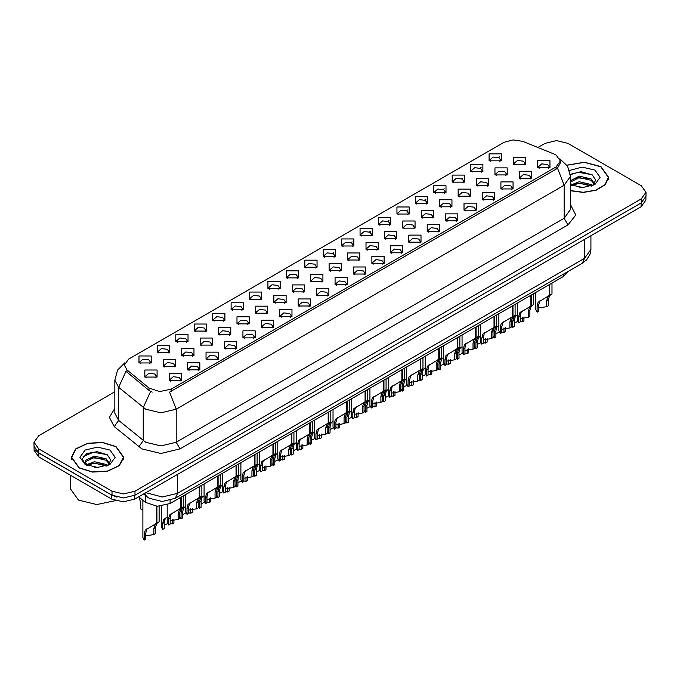 <?xml version="1.0" encoding="UTF-8"?>
<svg xmlns="http://www.w3.org/2000/svg" width="680" height="680" viewBox="0 0 680 680"><rect width="100%" height="100%" fill="white"/><g stroke="black" fill="none" stroke-linecap="round" stroke-linejoin="round"><path stroke-width="1.02" d="M304.801 267.249L304.801 260.194L317.024 260.194L317.024 267.249L304.801 267.249M315.605 267.903L316.31 266.365L314.729 264.154L308.848 263.483L305.515 266.365L306.221 267.903M286.382 277.882L286.382 270.827L298.596 270.827L298.596 277.882L286.382 277.882M297.177 278.545L297.891 276.998L296.31 274.797L290.42 274.125L287.087 276.998L287.793 278.545M267.954 288.524L267.954 281.469L280.168 281.469L280.168 288.524L267.954 288.524M278.757 289.187L279.463 287.64L277.882 285.438L271.991 284.758L268.659 287.64L269.374 289.187M212.67 320.433L212.67 313.387L224.893 313.387L224.893 320.433L212.67 320.433M223.474 321.096L224.179 319.558L222.598 317.348L216.716 316.676L213.384 319.558L214.089 321.096M194.242 331.075L194.242 324.02L206.465 324.02L206.465 331.075L194.242 331.075M205.045 331.738L205.751 330.191L204.17 327.99L198.288 327.309L194.956 330.191L195.661 331.738M175.822 341.717L175.822 334.662L188.037 334.662L188.037 341.717L175.822 341.717M186.618 342.372L187.331 340.833L185.75 338.631L179.86 337.951L176.528 340.833L177.233 342.372M157.394 352.35L157.394 345.296L169.609 345.296L169.609 352.35L157.394 352.35M168.19 353.013L168.904 351.475L167.322 349.265L161.432 348.594L158.1 351.475L158.814 353.013M249.526 299.157L249.526 292.102L261.74 292.102L261.74 299.157L249.526 299.157M260.329 299.82L261.035 298.282L259.454 296.072L253.572 295.4L250.231 298.282L250.946 299.82M231.098 309.8L231.098 302.745L243.321 302.745L243.321 309.8L231.098 309.8M241.901 310.462L242.607 308.916L241.026 306.714L235.144 306.034L231.812 308.916L232.518 310.462M323.229 256.606L323.229 249.551L335.452 249.551L335.452 256.606L323.229 256.606M334.033 257.269L334.738 255.723L333.157 253.521L327.275 252.841L323.944 255.723L324.649 257.269M341.657 245.964L341.657 238.909L353.88 238.909L353.88 245.964L341.657 245.964M352.461 246.627L353.166 245.089L351.585 242.879L345.703 242.207L342.372 245.089L343.077 246.627M360.085 235.331L360.085 228.276L372.3 228.276L372.3 235.331L360.085 235.331M370.889 235.994L371.594 234.447L370.013 232.246L364.131 231.565L360.791 234.447L361.505 235.994M378.513 224.689L378.513 217.634L390.728 217.634L390.728 224.689L378.513 224.689M389.317 225.352L390.023 223.805L388.442 221.603L382.551 220.932L379.219 223.805L379.933 225.352M396.942 214.055L396.942 207L409.156 207L409.156 214.055L396.942 214.055M407.736 214.71L408.45 213.171L406.87 210.97L400.979 210.29L397.647 213.171L398.352 214.71M415.361 203.413L415.361 196.358L427.584 196.358L427.584 203.413L415.361 203.413M426.164 204.077L426.87 202.53L425.289 200.328L419.407 199.648L416.075 202.53L416.78 204.077M433.789 192.771L433.789 185.725L446.012 185.725L446.012 192.771L433.789 192.771M444.592 193.434L445.298 191.896L443.717 189.686L437.835 189.014L434.503 191.896L435.208 193.434M452.217 182.138L452.217 175.083L464.44 175.083L464.44 182.138L452.217 182.138M463.021 182.801L463.726 181.254L462.145 179.053L456.263 178.373L452.931 181.254L453.637 182.801M470.645 171.496L470.645 164.441L482.86 164.441L482.86 171.496L470.645 171.496M481.448 172.159L482.154 170.62L480.573 168.41L474.691 167.739L471.35 170.62L472.065 172.159M489.073 160.862L489.073 153.807L501.287 153.807L501.287 160.862L489.073 160.862M499.877 161.517L500.582 159.978L499.001 157.777L493.111 157.097L489.779 159.978L490.492 161.517M138.966 362.993L138.966 355.938L151.181 355.938L151.181 362.993L138.966 362.993M149.77 363.655L150.476 362.108L148.894 359.907L143.012 359.227L139.672 362.108L140.386 363.655M329.137 270.657L329.137 263.602L341.36 263.602L341.36 270.657L329.137 270.657M339.94 271.32L340.646 269.773L339.065 267.572L333.183 266.892L329.851 269.773L330.556 271.32M310.709 281.291L310.709 274.236L322.932 274.236L322.932 281.291L310.709 281.291M321.512 281.953L322.218 280.415L320.637 278.205L314.755 277.534L311.423 280.415L312.128 281.953M292.289 291.933L292.289 284.877L304.504 284.877L304.504 291.933L292.289 291.933M303.084 292.596L303.798 291.048L302.209 288.847L296.327 288.167L292.995 291.048L293.7 292.596M273.861 302.575L273.861 295.519L286.076 295.519L286.076 302.566L273.861 302.575M284.656 303.229L285.37 301.69L283.789 299.481L277.899 298.809L274.567 301.69L275.273 303.229M218.577 334.483L218.577 327.428L230.8 327.428L230.8 334.483L218.577 334.483M229.381 335.147L230.087 333.608L228.505 331.398L222.624 330.726L219.292 333.608L219.997 335.147M237.005 323.85L237.005 316.795L249.22 316.795L249.22 323.85L237.005 323.85M247.809 324.504L248.514 322.966L246.933 320.764L241.051 320.084L237.711 322.966L238.425 324.504M163.302 366.401L163.302 359.346L175.517 359.346L175.517 366.401L163.302 366.401M174.097 367.064L174.811 365.517L173.23 363.315L167.339 362.635L164.007 365.517L164.713 367.064M181.73 355.759L181.73 348.712L193.944 348.712L193.944 355.759L181.73 355.759M192.525 356.422L193.239 354.883L191.649 352.673L185.768 352.002L182.435 354.883L183.141 356.422M200.149 345.125L200.149 338.07L212.373 338.07L212.373 345.125L200.149 345.125M210.953 345.788L211.658 344.241L210.077 342.04L204.195 341.36L200.863 344.241L201.569 345.788M255.433 313.208L255.433 306.153L267.648 306.153L267.648 313.208L255.433 313.208M266.237 313.871L266.942 312.324L265.361 310.123L259.471 309.451L256.139 312.324L256.853 313.871M347.565 260.015L347.565 252.96L359.779 252.96L359.779 260.015L347.565 260.015M358.368 260.678L359.074 259.131L357.493 256.929L351.611 256.258L348.271 259.131L348.984 260.678M365.993 249.381L365.993 242.326L378.207 242.326L378.207 249.381L365.993 249.381M376.796 250.036L377.502 248.498L375.921 246.287L370.03 245.616L366.699 248.498L367.412 250.036M384.421 238.739L384.421 231.684L396.635 231.684L396.635 238.739L384.421 238.739M395.216 239.402L395.93 237.855L394.349 235.654L388.458 234.974L385.126 237.855L385.832 239.402M402.849 228.098L402.849 221.042L415.063 221.042L415.063 228.098L402.849 228.098M413.644 228.76L414.358 227.222L412.769 225.012L406.887 224.34L403.554 227.222L404.26 228.76M421.269 217.464L421.269 210.409L433.491 210.409L433.491 217.464L421.269 217.464M432.072 218.127L432.777 216.58L431.197 214.379L425.315 213.698L421.982 216.58L422.688 218.127M439.696 206.822L439.696 199.767L451.919 199.767L451.919 206.822L439.696 206.822M450.5 207.485L451.206 205.938L449.625 203.737L443.742 203.065L440.41 205.938L441.116 207.485M458.125 196.189L458.125 189.133L470.339 189.133L470.339 196.189L458.125 196.189M468.928 196.843L469.633 195.304L468.052 193.103L462.171 192.423L458.838 195.304L459.544 196.843M476.552 185.546L476.552 178.492L488.767 178.492L488.767 185.546L476.552 185.546M487.356 186.209L488.062 184.662L486.481 182.461L480.59 181.781L477.258 184.662L477.972 186.209M494.981 174.905L494.981 167.858L507.195 167.858L507.195 174.905L494.981 174.905M505.775 175.567L506.489 174.029L504.909 171.819L499.018 171.147L495.686 174.029L496.392 175.567M513.409 164.271L513.409 157.216L525.623 157.216L525.623 164.271L513.409 164.271M524.203 164.934L524.917 163.387L523.328 161.185L517.446 160.506L514.114 163.387L514.819 164.934M144.874 377.043L144.874 369.988L157.089 369.988L157.089 377.043L144.874 377.043M155.678 377.697L156.383 376.159L154.802 373.957L148.911 373.277L145.579 376.159L146.293 377.697M187.629 369.809L187.629 362.754L199.852 362.754L199.852 369.809L187.629 369.809M198.432 370.473L199.138 368.934L197.557 366.724L191.675 366.052L188.343 368.934L189.048 370.473M206.057 359.176L206.057 352.121L218.28 352.121L218.28 359.176L206.057 359.176M216.861 359.83L217.566 358.292L215.985 356.091L210.103 355.411L206.771 358.292L207.476 359.83M224.485 348.534L224.485 341.479L236.708 341.479L236.708 348.534L224.485 348.534M235.288 349.197L235.994 347.65L234.413 345.449L228.531 344.769L225.199 347.65L225.904 349.197M242.913 337.892L242.913 330.846L255.127 330.846L255.127 337.892L242.913 337.892M253.716 338.555L254.422 337.017L252.841 334.806L246.959 334.135L243.619 337.017L244.332 338.555M261.341 327.258L261.341 320.203L273.555 320.203L273.555 327.258L261.341 327.258M272.136 327.921L272.85 326.375L271.269 324.173L265.378 323.493L262.047 326.375L262.76 327.921M279.769 316.616L279.769 309.561L291.983 309.561L291.983 316.616L279.769 316.616M290.564 317.279L291.278 315.741L289.697 313.531L283.806 312.859L280.475 315.741L281.18 317.279M298.188 305.983L298.188 298.928L310.411 298.928L310.411 305.983L298.188 305.983M308.992 306.646L309.697 305.099L308.116 302.898L302.234 302.218L298.902 305.099L299.608 306.646M316.616 295.341L316.616 288.286L328.839 288.286L328.839 295.341L316.616 295.341M327.42 296.004L328.125 294.457L326.545 292.255L320.662 291.584L317.33 294.457L318.036 296.004M335.045 284.707L335.045 277.652L347.267 277.652L347.267 284.707L335.045 284.707M345.848 285.362L346.553 283.824L344.973 281.613L339.091 280.942L335.758 283.824L336.464 285.362M353.473 274.065L353.473 267.01L365.687 267.01L365.687 274.065L353.473 274.065M364.276 274.728L364.981 273.181L363.4 270.98L357.519 270.3L354.178 273.181L354.892 274.728M371.9 263.423L371.9 256.368L384.115 256.368L384.115 263.423L371.9 263.423M382.695 264.087L383.409 262.548L381.828 260.338L375.938 259.666L372.606 262.548L373.32 264.087M390.328 252.79L390.328 245.735L402.543 245.735L402.543 252.79L390.328 252.79M401.124 253.453L401.837 251.906L400.256 249.704L394.366 249.025L391.034 251.906L391.74 253.453M408.748 242.148L408.748 235.093L420.971 235.093L420.971 242.148L408.748 242.148M419.551 242.811L420.257 241.264L418.676 239.062L412.794 238.391L409.462 241.264L410.168 242.811M427.176 231.514L427.176 224.459L439.399 224.459L439.399 231.514L427.176 231.514M437.979 232.169L438.685 230.63L437.104 228.429L431.222 227.749L427.89 230.63L428.596 232.169M445.604 220.873L445.604 213.817L457.827 213.817L457.827 220.873L445.604 220.873M456.408 221.535L457.113 219.988L455.532 217.787L449.65 217.107L446.318 219.988L447.023 221.535M464.032 210.231L464.032 203.184L476.246 203.184L476.246 210.231L464.032 210.231M474.835 210.894L475.541 209.355L473.96 207.145L468.078 206.474L464.738 209.355L465.452 210.894M482.46 199.597L482.46 192.542L494.675 192.542L494.675 199.597L482.46 199.597M493.263 200.26L493.969 198.713L492.388 196.511L486.498 195.831L483.165 198.713L483.879 200.26M500.888 188.955L500.888 181.9L513.102 181.9L513.102 188.955L500.888 188.955M511.683 189.618L512.397 188.079L510.816 185.869L504.925 185.198L501.594 188.079L502.299 189.618M519.308 178.321L519.308 171.267L531.531 171.267L531.531 178.321L519.308 178.321M530.111 178.976L530.817 177.438L529.236 175.236L523.354 174.556L520.021 177.438L520.727 178.976M537.736 167.679L537.736 160.624L549.958 160.624L549.958 167.679L537.736 167.679M548.539 168.343L549.244 166.795L547.663 164.594L541.781 163.914L538.45 166.795L539.155 168.343M169.209 380.451L169.209 373.397L181.424 373.397L181.424 380.451L169.209 380.451M180.005 381.115L180.719 379.567L179.137 377.366L173.247 376.686L169.915 379.567L170.62 381.115M554.166 154.105L556.112 155.048L560.38 160.999L556.112 166.948L171.232 389.155L159.656 391.587L148.988 388.034L126.973 369.877L124.33 365.05L128.605 359.1L504.05 142.332L513.094 139.901L522.725 141.389L554.166 154.105M567.817 271.635L563.354 276.514L170.094 503.557L157.233 506.269L145.375 502.316L138.678 496.791M570.452 190.748L583.389 192.423L596.088 190.221L605.293 184.714L608.642 177.31L600.976 166.617L584.426 162.231L566.933 165.138M116.059 446.581L102.654 442.442L87.525 443.3L75.769 448.868L71.358 457.274L79.025 467.959L92.438 472.098L107.567 471.24L119.323 465.673L123.734 457.274L116.059 446.581M560.38 160.999L560.38 162.783L557.524 168.121L556.112 169.15L169.592 392.088L176.196 409.216L160.93 412.87L145.656 409.216L118.703 387.32L114.801 380.171L114.801 413.236L118.703 420.393L145.656 442.281L160.93 445.935L176.196 442.281L564.128 218.314L570.452 209.491L570.452 176.426L564.128 185.249L557.524 168.121M114.801 391.756L38.743 435.667L34 442.281L34 446.25L38.743 452.863L112.056 495.185L123.505 497.93L134.963 495.185L641.257 202.878L646 196.265L646 192.304L641.257 185.691L567.944 143.361L556.495 140.624L545.037 143.361L537.854 147.509M152.26 392.088L148.988 390.43L125.987 371.288L118.703 387.32L118.703 420.393L114.282 426.589L109.404 417.392L114.801 408.298M34 442.281L38.743 448.894L112.056 491.215L123.505 493.96L134.963 491.215L641.257 198.917L646 192.304M34.111 447.363L34.111 450.373L38.862 456.986L111.783 499.086L123.242 501.831L134.7 499.086L641.138 206.694L645.889 200.081L645.889 197.379M35.368 450.007L38.862 453.016L111.783 495.125L116.994 497.139M167.212 504.883L167.212 522.418L168.555 524.994L168.555 518.942L169.592 515.024L180.786 508.232L180.786 497.386M181.288 507.943L183.413 506.71L181.042 508.41L179.775 512.465L179.775 518.509L178.202 519.418L178.202 513.375L179.511 509.286L181.254 507.96L179.698 508.861L181.288 507.943L181.288 497.097M172.346 513.102L170.773 514.004L172.346 513.102L171.113 514.139L170.127 518.041L170.127 524.085L168.555 524.994M178.202 519.418L170.127 520.752M180.455 508.419L182.028 507.518M142.885 500.259L142.885 537.523L144.219 540.098L144.219 534.055L145.256 530.128L156.451 523.337L156.451 506.217M156.953 523.048L159.078 521.815L156.706 523.515L155.44 527.569L155.44 533.621L153.867 534.531L153.867 528.479L155.184 524.399L156.918 523.064L155.363 523.965L156.953 523.048L156.953 506.252M148.01 528.207L146.446 529.116L148.01 528.207L146.778 529.244L145.792 533.145L145.792 539.189L144.219 540.098M153.867 534.531L145.792 535.857M156.128 523.524L157.692 522.623M139.213 497.233L140.615 502.817L140.615 508.861L142.885 509.456M570.452 190.57L583.279 192.27L595.884 190.111L605.038 184.654L608.37 177.31L600.78 166.727L584.375 162.384L567.035 165.282M579.505 187.331L583.619 187.451M571.438 184.748L579.292 181.747L591.09 184.51L592.518 185.657M572.16 185.504L579.292 183.149L591.345 186.082M570.452 183.005L572.262 185.597M570.452 180.676L579.292 176.154L591.09 178.908L594.592 183.753M570.452 182.07L579.292 177.548L591.09 180.31L594.32 184.119M570.452 184.748L582.769 187.476L594.906 184.501L600.058 177.31L594.906 170.119L582.106 167.144L569.517 170.417M592.935 185.478L595.688 180.064L592.203 174.811L581.077 171.657L570.35 174.361M571.557 185.292L570.452 183.999M570.375 174.683L578.332 172.329L591.965 174.649M574.456 178.636L578.332 177.93L588.064 178.763M574.456 184.229L578.332 183.532L588.064 184.365M79.22 467.848L92.489 471.945L107.466 471.096L119.094 465.587L123.462 457.274L115.872 446.692L102.603 442.595L87.627 443.445L75.99 448.962L71.629 457.274L79.22 467.848M70.55 475.277L70.55 489.013L78.455 500.038L96.739 504.594L115.456 500.675M94.597 467.296L98.71 467.415M86.522 464.712L94.384 461.712L106.173 464.465L107.602 465.613M87.244 465.46L94.384 463.114L106.437 466.046M86.649 465.256L85.382 462.298L87.354 465.562M85.382 462.298L85.757 460.164L94.384 456.11L106.173 458.864L109.684 463.709M85.416 462.468L85.757 461.558L94.384 457.512L106.173 460.267L109.404 464.075M108.018 465.443L110.781 460.029L107.287 454.767L97.129 451.647L86.742 453.577L82.144 459.042L85.722 464.805M109.998 450.083L97.546 447.108L85.093 450.083L79.942 457.274L85.093 464.457L97.546 467.432L109.998 464.457L115.149 457.274L109.998 450.083M83.087 456.535L93.423 452.293L107.049 454.606M89.547 458.592L93.423 457.887L103.156 458.728M89.547 464.193L93.423 463.488L103.156 464.321M185.64 494.589L185.64 511.776L186.983 514.352L186.983 508.308L188.011 504.381L199.214 497.59L199.214 486.752M199.716 497.301L201.841 496.077L199.469 497.769L198.203 501.823L198.203 507.875L196.631 508.785L196.631 502.733L197.94 498.652L199.682 497.318L198.118 498.219L199.716 497.301L199.716 486.463M190.774 502.469L189.202 503.37L190.774 502.469L189.542 503.498L188.555 507.399L188.555 513.442L186.983 514.352M196.631 508.785L188.555 510.111M198.883 497.777L200.447 496.876M204.068 483.947L204.068 501.143L205.411 503.71L205.411 497.666L206.44 493.739L217.643 486.948L217.643 476.111M218.144 486.659L220.269 485.435L217.898 487.127L216.631 491.19L216.631 497.233L215.058 498.142L215.058 492.099L216.368 488.01L218.11 486.685L216.546 487.585L218.144 486.659L218.144 475.821M209.194 491.827L207.63 492.728L209.194 491.827L207.969 492.864L206.975 496.757L206.975 502.809L205.411 503.71M215.058 498.142L206.975 499.469M217.311 487.144L218.875 486.234M222.496 473.305L222.496 490.501L223.83 493.077L223.83 487.024L224.868 483.106L236.071 476.315L236.071 465.477M236.538 476.042L238.697 474.793L236.325 476.493L235.05 480.548L235.05 486.6L233.486 487.5L233.486 481.457L234.796 477.377L236.538 476.042L236.564 465.188M227.621 481.185L226.057 482.094L227.621 481.185L226.398 482.222L225.403 486.123L225.403 492.167L223.83 493.077M233.486 487.5L225.403 488.835M235.739 476.502L237.303 475.6M240.924 462.672L240.924 479.859L242.258 482.435L242.258 476.391L243.296 472.464L254.49 465.673L254.49 454.835M254.992 465.383L257.125 464.16L254.745 465.851L253.478 469.914L253.478 475.958L251.906 476.867L251.906 470.815L253.224 466.735L254.957 465.4L253.402 466.302L254.992 465.383L254.992 454.546M246.05 470.552L244.486 471.452L246.05 470.552L244.825 471.588L243.831 475.481L243.831 481.534L242.258 482.435M251.906 476.867L243.831 478.193M254.167 465.868L255.731 464.958M161.313 506.175L161.313 526.881L162.647 529.457L162.647 523.413L163.684 519.486L167.212 517.123M173.868 519.087L173.868 522.979L172.295 523.889L172.295 519.461M166.439 517.573L164.874 518.475L166.439 517.573L165.206 518.611L164.22 522.504L164.22 528.556L162.647 529.457M172.295 523.889L170.127 523.481M167.501 523.634L164.22 525.215M179.775 516.707L181.076 518.823L181.076 512.771L182.104 508.852L185.64 506.481M192.295 508.453L192.295 512.346L190.723 513.247L190.723 508.827M184.867 506.931L183.294 507.841L184.867 506.931L183.634 507.969L182.648 511.87L182.648 517.913L181.076 518.823M190.723 513.247L188.555 512.839M185.92 513L182.648 514.582M198.203 506.065L199.504 508.181L199.504 502.137L200.532 498.21L204.068 495.848M210.724 497.811L210.724 501.704L209.151 502.613L209.151 498.185M203.286 496.298L201.722 497.199L203.286 496.298L202.062 497.327L201.067 501.228L201.067 507.271L199.504 508.181M209.151 502.613L206.975 502.206M204.349 502.358L201.067 503.94M216.631 495.431L217.923 497.548L217.923 491.495L218.96 487.577L222.496 485.206M229.151 487.177L229.151 491.062L227.579 491.971L227.579 487.552M221.714 485.656L220.15 486.557L221.714 485.656L220.49 486.693L219.496 490.586L219.496 496.638L217.923 497.548M227.579 491.971L225.403 491.563M222.776 491.725L219.496 493.306M259.352 452.03L259.352 469.225L260.686 471.801L260.686 465.749L261.724 461.831L272.918 455.039L272.918 444.193M273.385 454.767L275.545 453.517L273.173 455.217L271.906 459.272L271.906 465.324L270.334 466.225L270.334 460.181L271.651 456.093L273.385 454.767L273.42 443.904M264.477 459.91L262.913 460.819L264.477 459.91L263.245 460.946L262.259 464.848L262.259 470.892L260.686 471.801M270.334 466.225L262.259 467.56M272.595 455.226L274.159 454.325M277.772 441.396L277.772 458.583L279.115 461.159L279.115 455.115L280.151 451.188L291.346 444.397L291.346 433.559M291.848 444.108L293.973 442.884L291.601 444.575L290.334 448.638L290.334 454.682L288.762 455.591L288.762 449.539L290.071 445.46L291.813 444.125L290.258 445.026L291.848 444.108L291.848 433.271M282.905 449.276L281.333 450.177L282.905 449.276L281.673 450.304L280.687 454.206L280.687 460.25L279.115 461.159M288.762 455.591L280.687 456.917M291.014 444.584L292.587 443.683M296.2 430.754L296.2 447.95L297.543 450.525L297.543 444.473L298.571 440.555L309.774 433.755L309.774 422.918M310.275 433.475L312.4 432.242L310.029 433.942L308.762 437.996L308.762 444.04L307.19 444.95L307.19 438.906L308.499 434.817L310.241 433.491L308.677 434.392L310.275 433.475L310.275 422.628M301.333 438.634L299.761 439.535L301.333 438.634L300.101 439.671L299.115 443.564L299.115 449.616L297.543 450.525M307.19 444.95L299.115 446.275M309.442 433.95L311.006 433.041M314.627 420.113L314.627 437.308L315.971 439.883L315.971 433.84L316.999 429.913L328.202 423.122L328.202 412.284M328.703 422.832L330.828 421.6L328.457 423.3L327.19 427.354L327.19 433.406L325.618 434.316L325.618 428.264L326.927 424.184L328.67 422.85L327.105 423.75L328.703 422.832L328.703 411.995M319.753 427.992L318.189 428.901L319.753 427.992L318.529 429.029L317.534 432.93L317.534 438.974L315.971 439.883M325.618 434.316L317.534 435.642M327.87 423.308L329.434 422.407M235.05 484.789L236.351 486.906L236.351 480.862L237.388 476.935L240.924 474.572M247.571 476.535L247.571 480.429L246.007 481.338L246.007 476.91M240.142 475.014L238.578 475.923L240.142 475.014L238.918 476.051L237.924 479.952L237.924 485.996L236.351 486.906M246.007 481.338L243.831 480.93M241.204 481.083L237.924 482.664M253.478 474.156L254.779 476.263L254.779 470.22L255.816 466.293L259.352 463.93M265.999 465.902L265.999 469.787L264.426 470.696L264.426 466.267M258.57 464.381L257.006 465.281L258.57 464.381L257.337 465.417L256.351 469.31L256.351 475.363L254.779 476.263M264.426 470.696L262.259 470.288M259.632 470.45L256.351 472.022M271.906 463.513L273.207 465.63L273.207 459.578L274.244 455.66L277.772 453.288M284.427 455.26L284.427 459.153L282.854 460.054L282.854 455.634M276.998 453.738L275.434 454.648L276.998 453.738L275.765 454.775L274.779 458.677L274.779 464.721L273.207 465.63M282.854 460.054L280.687 459.646M278.06 459.808L274.779 461.388M290.334 452.871L291.635 454.988L291.635 448.944L292.663 445.017L296.2 442.654M302.855 444.618L302.855 448.511L301.282 449.421L301.282 444.992M295.426 443.105L293.853 444.006L295.426 443.105L294.194 444.142L293.207 448.035L293.207 454.087L291.635 454.988M301.282 449.421L299.115 449.012M296.48 449.165L293.207 450.746M333.055 409.479L333.055 426.666L334.39 429.241L334.39 423.198L335.427 419.271L346.63 412.479L346.63 401.642M347.123 412.19L349.256 410.966L346.885 412.658L345.61 416.721L345.61 422.764L344.046 423.674L344.046 417.622L345.355 413.542L347.098 412.216L345.534 413.117L347.123 412.19L347.123 401.353M338.181 417.358L336.617 418.26L338.181 417.358L336.957 418.396L335.962 422.288L335.962 428.341L334.39 429.241M344.046 423.674L335.962 425M346.298 412.675L347.863 411.765M351.483 398.837L351.483 416.032L352.818 418.608L352.818 412.556L353.855 408.637L365.05 401.846L365.05 391M365.551 401.557L367.684 400.325L365.304 402.024L364.038 406.079L364.038 412.131L362.466 413.032L362.466 406.988L363.783 402.9L365.517 401.574L363.962 402.475L365.551 401.557L365.551 390.719M356.609 406.716L355.045 407.626L356.609 406.716L355.385 407.753L354.39 411.655L354.39 417.699L352.818 418.608M362.466 413.032L354.39 414.366M364.726 402.033L366.291 401.132M369.911 388.203L369.911 405.39L371.246 407.966L371.246 401.923L372.283 397.995L383.477 391.204L383.477 380.366M383.979 390.915L386.104 389.691L383.732 391.382L382.466 395.445L382.466 401.489L380.894 402.399L380.894 396.346L382.211 392.267L383.945 390.932L382.389 391.833L383.979 390.915L383.979 380.077M375.037 396.083L373.473 396.984L375.037 396.083L373.804 397.111L372.819 401.013L372.819 407.056L371.246 407.966M380.894 402.399L372.819 403.725M383.154 391.391L384.719 390.49M388.331 377.561L388.331 394.757L389.674 397.332L389.674 391.28L390.711 387.362L401.905 380.57L401.905 369.725M402.373 380.298L404.532 379.049L402.161 380.749L400.894 384.803L400.894 390.847L399.322 391.756L399.322 385.713L400.63 381.625L402.373 380.298L402.407 369.435M393.465 385.441L391.892 386.342L393.465 385.441L392.232 386.478L391.247 390.371L391.247 396.423L389.674 397.332M399.322 391.756L391.247 393.091M401.574 380.757L403.147 379.856M406.759 366.928L406.759 384.115L408.102 386.69L408.102 380.647L409.13 376.72L420.333 369.928L420.333 359.091M420.835 369.639L422.96 368.407L420.589 370.107L419.322 374.161L419.322 380.214L417.75 381.123L417.75 375.071L419.058 370.991L420.801 369.656L419.237 370.558L420.835 369.639L420.835 358.802M411.893 374.799L410.32 375.708L411.893 374.799L410.661 375.836L409.675 379.738L409.675 385.781L408.102 386.69M417.75 381.123L409.675 382.449M420.002 370.115L421.566 369.214M425.187 356.286L425.187 373.481L426.53 376.048L426.53 370.005L427.558 366.078L438.762 359.286L438.762 348.449M439.263 358.998L441.388 357.774L439.017 359.465L437.75 363.528L437.75 369.572L436.177 370.481L436.177 364.438L437.487 360.349L439.229 359.023L437.665 359.924L439.263 358.998L439.263 348.16M430.312 364.166L428.749 365.067L430.312 364.166L429.089 365.202L428.094 369.096L428.094 375.148L426.53 376.048M436.177 370.481L428.094 371.807M438.43 359.482L439.994 358.572M308.762 442.238L310.063 444.354L310.063 438.302L311.091 434.384L314.627 432.012M321.283 433.984L321.283 437.877L319.71 438.779L319.71 434.358M313.854 432.463L312.281 433.364L313.854 432.463L312.622 433.5L311.627 437.401L311.627 443.445L310.063 444.354M319.71 438.779L317.534 438.37M314.908 438.532L311.627 440.113M327.19 431.596L328.482 433.712L328.482 427.669L329.519 423.742L333.055 421.379M339.711 423.342L339.711 427.236L338.138 428.145L338.138 423.716M332.274 421.829L330.709 422.73L332.274 421.829L331.05 422.858L330.055 426.76L330.055 432.803L328.482 433.712M338.138 428.145L335.962 427.737M333.336 427.89L330.055 429.471M345.61 420.962L346.911 423.07L346.911 417.027L347.947 413.1L351.483 410.737M358.13 412.709L358.13 416.594L356.567 417.503L356.567 413.075M350.701 411.188L349.137 412.089L350.701 411.188L349.477 412.225L348.483 416.118L348.483 422.17L346.911 423.07M356.567 417.503L354.39 417.095M351.764 417.256L348.483 418.829M364.038 410.32L365.339 412.437L365.339 406.385L366.375 402.466L369.911 400.095M376.558 402.067L376.558 405.96L374.986 406.861L374.986 402.441M369.129 400.546L367.565 401.455L369.129 400.546L367.897 401.582L366.911 405.484L366.911 411.527L365.339 412.437M374.986 406.861L372.819 406.453M370.192 406.615L366.911 408.195M382.466 399.687L383.767 401.795L383.767 395.751L384.803 391.825L388.331 389.462M394.986 391.425L394.986 395.318L393.414 396.227L393.414 391.799M387.558 389.912L385.993 390.813L387.558 389.912L386.325 390.949L385.339 394.842L385.339 400.894L383.767 401.795M393.414 396.227L391.247 395.82M388.62 395.973L385.339 397.553M400.894 389.045L402.195 391.161L402.195 385.109L403.223 381.191L406.759 378.82M413.414 380.791L413.414 384.684L411.842 385.585L411.842 381.166M405.986 379.27L404.413 380.179L405.986 379.27L404.753 380.307L403.767 384.208L403.767 390.252L402.195 391.161M411.842 385.585L409.675 385.177M407.039 385.339L403.767 386.92M443.615 345.644L443.615 362.839L444.95 365.415L444.95 359.363L445.987 355.445L457.19 348.653L457.19 337.815M457.683 348.364L459.816 347.131L457.444 348.832L456.169 352.886L456.169 358.938L454.606 359.839L454.606 353.796L455.914 349.716L457.657 348.381L456.093 349.282L457.683 348.364L457.683 337.526M448.74 353.524L447.177 354.433L448.74 353.524L447.517 354.56L446.522 358.462L446.522 364.505L444.95 365.415M454.606 359.839L446.522 361.173M456.858 348.84L458.422 347.939M462.043 335.01L462.043 352.197L463.377 354.773L463.377 348.729L464.414 344.802L475.609 338.011L475.609 327.173M476.111 337.722L478.244 336.498L475.864 338.19L474.598 342.252L474.598 348.296L473.025 349.205L473.025 343.153L474.342 339.074L476.077 337.739L474.521 338.64L476.111 337.722L476.111 326.885M467.168 342.89L465.604 343.791L467.168 342.89L465.944 343.927L464.95 347.82L464.95 353.872L463.377 354.773M473.025 349.205L464.95 350.531M475.286 338.207L476.85 337.297M480.471 324.368L480.471 341.564L481.805 344.139L481.805 338.087L482.842 334.169L494.037 327.377L494.037 316.531M494.538 327.089L496.663 325.856L494.292 327.556L493.025 331.611L493.025 337.654L491.453 338.563L491.453 332.52L492.771 328.431L494.504 327.105L492.949 328.006L494.538 327.089L494.538 316.243M485.596 332.248L484.033 333.149L485.596 332.248L484.364 333.285L483.378 337.186L483.378 343.23L481.805 344.139M491.453 338.563L483.378 339.898M493.714 327.565L495.278 326.663M498.89 313.735L498.89 330.922L500.233 333.498L500.233 327.454L501.271 323.527L512.465 316.736L512.465 305.898M512.966 316.447L515.091 315.223L512.72 316.914L511.454 320.969L511.454 327.021L509.881 327.93L509.881 321.878L511.19 317.798L512.933 316.464L511.377 317.365L512.966 316.447L512.966 305.609M504.024 321.615L502.46 322.515L504.024 321.615L502.792 322.643L501.806 326.545L501.806 332.588L500.233 333.498M509.881 327.93L501.806 329.256M512.134 316.923L513.706 316.022M517.318 303.093L517.318 320.288L518.662 322.856L518.662 316.812L519.69 312.885L530.893 306.094L530.893 295.256M531.394 305.804L533.519 304.58L531.148 306.272L529.881 310.335L529.881 316.378L528.309 317.288L528.309 311.245L529.618 307.156L531.361 305.83L529.796 306.731L531.394 305.804L531.394 294.967M522.452 310.973L520.88 311.874L522.452 310.973L521.22 312.01L520.234 315.902L520.234 321.954L518.662 322.856M528.309 317.288L520.234 318.614M530.562 306.289L532.125 305.379M535.746 292.451L535.746 309.647L537.09 312.222L537.09 306.17L538.118 302.251L549.321 295.46L549.321 284.623M549.822 295.171L551.947 293.938L549.576 295.639L548.31 299.693L548.31 305.745L546.737 306.646L546.737 300.602L548.046 296.523L549.788 295.188L548.225 296.089L549.822 295.171L549.822 284.333M540.872 300.33L539.308 301.24L540.872 300.33L539.648 301.368L538.654 305.269L538.654 311.312L537.09 312.222M546.737 306.646L538.654 307.981M548.99 295.647L550.553 294.746M419.322 378.403L420.623 380.519L420.623 374.476L421.651 370.549L425.187 368.186M431.842 370.149L431.842 374.043L430.27 374.952L430.27 370.524M424.413 368.637L422.841 369.537L424.413 368.637L423.181 369.665L422.186 373.567L422.186 379.61L420.623 380.519M430.27 374.952L428.094 374.544M425.467 374.697L422.186 376.278M437.75 367.769L439.042 369.886L439.042 363.834L440.079 359.916L443.615 357.544M450.271 359.516L450.271 363.4L448.698 364.31L448.698 359.881M442.833 357.995L441.269 358.896L442.833 357.995L441.609 359.031L440.614 362.925L440.614 368.976L439.042 369.886M448.698 364.31L446.522 363.902M443.896 364.063L440.614 365.636M456.169 357.127L457.47 359.244L457.47 353.2L458.507 349.274L462.043 346.911M468.69 348.874L468.69 352.767L467.126 353.676L467.126 349.248M461.261 347.352L459.697 348.262L461.261 347.352L460.037 348.389L459.042 352.291L459.042 358.334L457.47 359.244M467.126 353.676L464.95 353.269M462.323 353.421L459.042 355.002M474.598 346.494L475.898 348.602L475.898 342.558L476.935 338.631L480.471 336.269M487.118 338.232L487.118 342.125L485.546 343.034L485.546 338.606M479.689 336.719L478.125 337.62L479.689 336.719L478.456 337.756L477.471 341.649L477.471 347.701L475.898 348.602M485.546 343.034L483.378 342.626M480.752 342.779L477.471 344.361M493.025 335.852L494.326 337.969L494.326 331.916L495.363 327.998L498.89 325.626M505.546 327.599L505.546 331.491L503.973 332.392L503.973 327.973M498.117 326.077L496.553 326.986L498.117 326.077L496.885 327.114L495.898 331.015L495.898 337.059L494.326 337.969M503.973 332.392L501.806 331.984M499.179 332.146L495.898 333.727M511.454 325.21L512.754 327.326L512.754 321.283L513.783 317.356L517.318 314.993M523.974 316.957L523.974 320.85L522.402 321.759L522.402 317.33M516.545 315.444L514.972 316.344L516.545 315.444L515.312 316.472L514.327 320.374L514.327 326.417L512.754 327.326M522.402 321.759L520.234 321.351M517.599 321.504L514.327 323.085M171.232 389.155L171.232 391.349M148.988 388.034L148.988 390.43M126.973 369.877L126.973 372.283M556.112 166.948L556.112 169.15M563.354 274.21L563.354 276.514M145.375 495.44L145.375 502.316M170.094 500.446L170.094 503.557M180.021 448.894L176.196 442.281L176.196 409.216L564.128 185.249L564.128 218.314L567.944 224.927L180.021 448.894L160.93 453.458L141.839 448.894L114.282 426.589M150.594 391.433L143.233 407.55L143.233 440.614L138.814 446.811M332.588 253.232L333.693 252.595M351.016 242.599L352.121 241.952M369.444 231.956L370.549 231.319M387.863 221.315L388.977 220.677M406.291 210.681L407.397 210.043M424.719 200.039L425.825 199.401M443.147 189.406L444.252 188.76M461.575 178.763L462.68 178.126M480.004 168.121L481.108 167.484M498.423 157.488L499.537 156.851M570.452 204.553L575.79 215.007L567.944 224.927M134.963 491.215L134.963 495.185M112.056 491.215L112.056 495.185M641.257 198.917L641.257 202.878M38.743 448.894L38.743 452.863M145.885 492.626L162.265 496.969L177.54 493.315L584.553 258.324L590.877 249.509L590.231 253.784L586.696 259.82L582.318 263.271L175.295 498.262L177.54 493.315L177.54 474.36M584.553 239.369L584.553 258.324L582.318 263.271M144.738 493.289L146.548 496.409L143.582 493.96M641.138 206.694L641.138 202.946M134.7 499.086L134.7 495.337M111.783 499.086L111.783 495.125M38.862 456.986L38.862 453.016M178.202 513.375L179.775 512.465M168.555 518.942L170.127 518.041M153.867 528.479L155.44 527.569M144.219 534.055L145.792 533.145M196.631 502.733L198.203 501.823M186.983 508.308L188.555 507.399M215.058 492.099L216.631 491.19M205.411 497.666L206.975 496.757M233.486 481.457L235.05 480.548M223.83 487.024L225.403 486.123M251.906 470.815L253.478 469.914M242.258 476.391L243.831 475.481M162.647 523.413L164.22 522.504M181.076 512.771L182.648 511.87M199.504 502.137L201.067 501.228M217.923 491.495L219.496 490.586M270.334 460.181L271.906 459.272M260.686 465.749L262.259 464.848M288.762 449.539L290.334 448.638M279.115 455.115L280.687 454.206M307.19 438.906L308.762 437.996M297.543 444.473L299.115 443.564M325.618 428.264L327.19 427.354M315.971 433.84L317.534 432.93M236.351 480.862L237.924 479.952M254.779 470.22L256.351 469.31M273.207 459.578L274.779 458.677M291.635 448.944L293.207 448.035M344.046 417.622L345.61 416.721M334.39 423.198L335.962 422.288M362.466 406.988L364.038 406.079M352.818 412.556L354.39 411.655M380.894 396.346L382.466 395.445M371.246 401.923L372.819 401.013M399.322 385.713L400.894 384.803M389.674 391.28L391.247 390.371M417.75 375.071L419.322 374.161M408.102 380.647L409.675 379.738M436.177 364.438L437.75 363.528M426.53 370.005L428.094 369.096M310.063 438.302L311.627 437.401M328.482 427.669L330.055 426.76M346.911 417.027L348.483 416.118M365.339 406.385L366.911 405.484M383.767 395.751L385.339 394.842M402.195 385.109L403.767 384.208M454.606 353.796L456.169 352.886M444.95 359.363L446.522 358.462M473.025 343.153L474.598 342.252M463.377 348.729L464.95 347.82M491.453 332.52L493.025 331.611M481.805 338.087L483.378 337.186M509.881 321.878L511.454 320.969M500.233 327.454L501.806 326.545M528.309 311.245L529.881 310.335M518.662 316.812L520.234 315.902M546.737 300.602L548.31 299.693M537.09 306.17L538.654 305.269M420.623 374.476L422.186 373.567M439.042 363.834L440.614 362.925M457.47 353.2L459.042 352.291M475.898 342.558L477.471 341.649M494.326 331.916L495.898 331.015M512.754 321.283L514.327 320.374M570.452 176.426L567.63 166.226L559.852 158.755M124.865 362.805L117.564 370.065L114.801 380.171M175.295 498.262L162.265 501.534L149.226 498.262L146.548 496.409M590.877 249.509L590.877 235.713M183.413 506.71L183.413 495.873M159.078 521.815L159.078 506.294M608.37 179.477L608.37 177.31M123.462 459.433L123.462 457.274M71.629 459.433L71.629 457.274M201.841 496.077L201.841 485.231M220.269 485.435L220.269 474.598M238.697 474.793L238.697 463.956M257.125 464.16L257.125 453.322M275.545 453.517L275.545 442.68M293.973 442.884L293.973 432.038M312.4 432.242L312.4 421.404M330.828 421.6L330.828 410.762M349.256 410.966L349.256 400.129M367.684 400.325L367.684 389.487M386.104 389.691L386.104 378.845M404.532 379.049L404.532 368.212M422.96 368.407L422.96 357.57M441.388 357.774L441.388 346.936M459.816 347.131L459.816 336.294M478.244 336.498L478.244 325.652M496.663 325.856L496.663 315.019M515.091 315.223L515.091 304.376M533.519 304.58L533.519 293.743M551.947 293.938L551.947 283.101"/></g></svg>
